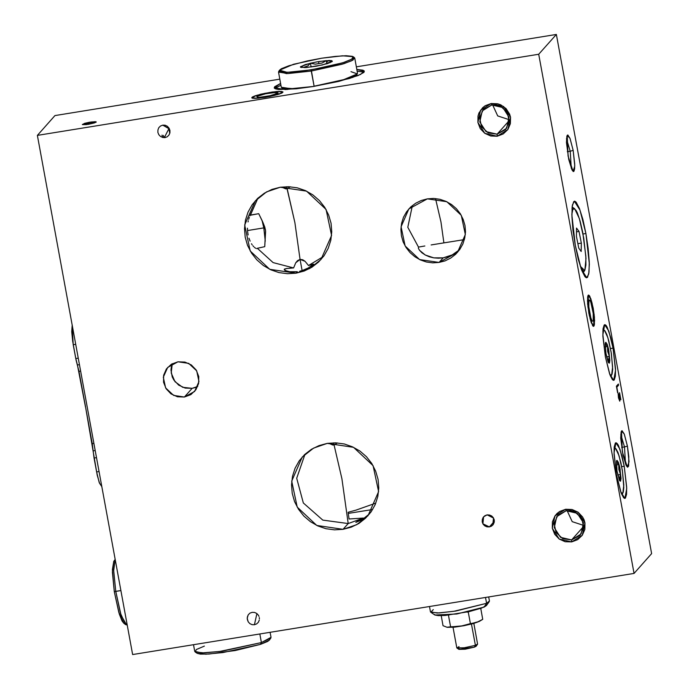 <?xml version="1.0" encoding="UTF-8"?>
<svg xmlns="http://www.w3.org/2000/svg" width="689" height="689" viewBox="0 0 689 689"><rect width="100%" height="100%" fill="white"/><g stroke="black" fill="none" stroke-linecap="round" stroke-linejoin="round"><path stroke-width="1.03" d="M613.072 348.16L610.506 348.574L613.072 348.16L610.85 337.963L607.155 327.215L606.027 325.423L605.011 324.674L604.158 324.993L603.064 328.748L602.901 336.12L605.338 356.842L602.858 334.69L604.709 324.665L608.783 331.099L613.072 348.16L615.553 370.312L613.71 380.337L609.627 373.903L605.338 356.842L610.041 375.023L612.392 379.579L613.408 380.328L614.252 380.009L615.355 376.254L615.51 368.882L613.072 348.16M363.387 518.025L348.178 523.571L343.027 529.35L316.725 525.44L297.217 507.095L291.714 481.103L302.247 457.057L313.547 448.083L327.258 443.389L319.033 445.576L311.428 449.323L304.736 454.49L299.207 460.889L295.064 468.27L292.463 476.34L291.499 484.798L292.214 493.315L294.582 501.566L298.501 509.231L303.832 516.027L310.369 521.676L317.853 525.965L326 528.739L334.501 529.884L343.027 529.35L351.252 527.171L358.857 523.425L365.549 518.249L371.078 511.858L375.221 504.477L377.822 496.407L378.786 487.95L378.072 479.432L375.703 471.181L371.784 463.508L366.453 456.721L359.916 451.071L352.432 446.782L344.285 444.009L335.784 442.863L327.258 443.389L353.56 447.307L373.068 465.643L378.571 491.636L368.038 515.691L356.738 524.656L343.027 529.35L348.178 523.571L363.387 518.025L349.09 518.972L348.152 512.246L348.376 513.408L372.62 509.49L348.376 513.408L348.152 512.246L356.032 510.153L375.763 503.177L356.032 510.153L348.152 512.246L349.09 518.972L363.387 518.025L355.765 522.279L362.552 519.377L369.571 513.865L362.552 519.377M624.251 466.238L621.685 466.651L624.251 466.238L622.021 456.04L618.334 445.292L617.198 443.501L616.181 442.751L615.337 443.07L614.235 446.825L614.08 454.197L616.517 474.919L614.037 452.768L615.88 442.743L619.962 449.176L624.251 466.238L626.732 488.389L624.88 498.414L620.806 491.98L616.517 474.919L621.22 493.1L623.562 497.656L624.578 498.405L625.431 498.087L626.525 494.332L626.689 486.959L624.251 466.238M254.456 624.768L256.876 613.529L254.456 624.768L256.67 623.915L254.456 624.768L252.071 624.665L254.456 624.768M258.375 622.253L256.67 623.915L258.375 622.253L259.305 620.022L258.375 622.253M259.434 618.8L259.322 617.568L259.434 618.8M258.986 616.371L258.427 615.251L258.986 616.371M256.756 613.443L258.427 615.251L256.756 613.443L254.56 612.409L256.756 613.443M252.174 612.306L254.56 612.409L252.174 612.306L249.961 613.15L248.255 614.821L247.325 617.051L247.308 619.506L248.204 621.814L249.874 623.631L252.071 624.665L249.874 623.631L248.204 621.814L247.196 618.274L248.255 614.821L249.961 613.15L252.174 612.306M437.532 243.889L464.403 239.591L443.854 242.873L440.926 221.961L435.526 198.57L440.926 221.961L443.854 242.873L431.185 244.896L437.532 243.889M424.829 245.964L418.473 247.101L424.829 245.964M418.404 248.341L418.473 247.101L418.404 248.341L419.575 250.383L418.404 248.341M421.952 252.785L419.575 250.383L425.328 255.042L421.952 252.785M429.393 256.79L425.328 255.042L433.846 257.858L429.393 256.79M438.497 258.203L433.846 257.858L443.165 257.815L438.497 258.203M447.764 256.704L443.165 257.815L452.156 254.896L447.764 256.704M456.239 252.441L452.156 254.896L459.649 249.685M585.908 233.511L583.058 233.976L585.908 233.511L582.851 219.49L579.449 208.517L576.211 202.256L574.824 201.222L573.653 201.662L572.146 206.821L571.922 216.957L573.024 230.522L575.272 245.448L571.87 214.985L572.404 205.029L574.402 201.205L580.009 210.05L585.908 233.511L589.319 263.973L588.776 273.938L586.787 277.762L581.171 268.917L575.272 245.448L578.338 259.469L581.74 270.45L584.97 276.711L586.365 277.745L587.536 277.305L589.043 272.138L589.259 262.009L588.165 248.445L585.908 233.511M624.467 446.928L620.746 434.466L624.467 446.928L621.607 447.394L624.467 446.928L625.526 464.007L624.467 446.928L627.412 446.11L624.467 446.928M622.331 451.803L621.469 431.013L624.251 434.001L627.412 446.11L624.32 434.173L622.115 430.694L621.125 431.805L620.729 438.204L623.028 455.274L626.215 465.549L627.627 467.22L628.618 466.108L628.824 456.618L627.412 446.11L629.04 461.759L627.3 467.056L622.331 451.803M570.199 151.227L566.47 138.765L570.199 151.227L567.34 151.692L570.199 151.227L571.25 168.305L570.199 151.227L573.136 150.4L570.199 151.227M568.055 156.102L567.202 135.311L569.984 138.291L573.136 150.4L570.053 138.472L567.839 134.992L566.849 136.103L566.461 142.502L568.752 159.572L571.939 169.847L573.351 171.518L573.911 171.303L574.626 168.839L574.738 163.999L573.136 150.4L574.772 166.058L573.033 171.354L568.055 156.102M571.577 539.952L581.111 534.001L583.488 522.977L577.322 513.339L566.212 510.73L565.66 509.274L578.071 512.194L584.97 522.968L582.308 535.293L571.655 541.942L571.577 539.952L583.721 526.327L571.577 539.952L562.637 538.617L556.006 532.382L554.128 523.545L557.711 515.372L566.212 510.73L575.16 512.056L581.792 518.292L583.661 527.128L580.086 535.31L571.577 539.952L571.655 541.942L577.666 539.694L582.308 535.293L584.875 529.419L584.97 522.968L584.074 519.833L582.575 516.922L578.071 512.194L572.128 509.515L565.66 509.274L559.64 511.531L557.1 513.494L554.998 515.923L552.44 521.797L552.345 528.248L554.731 534.302L559.244 539.022L565.187 541.709L571.655 541.942L559.244 539.022L552.345 528.248L554.998 515.923L565.66 509.274L566.212 510.73L556.678 516.672L554.3 527.696L560.476 537.342L571.577 539.952M497.113 134.217L506.648 128.275L509.025 117.242L502.858 107.605L491.748 104.995L491.188 103.548L503.607 106.468L510.506 117.242L507.845 129.558L497.191 136.207L497.113 134.217L509.257 120.592L497.113 134.217L488.165 132.891L481.533 126.655L479.665 117.819L483.247 109.637L491.748 104.995L500.696 106.321L507.328 112.557L509.197 121.402L505.614 129.575L497.113 134.217L497.191 136.207L503.203 133.959L507.845 129.558L510.411 123.693L510.506 117.242L509.602 114.107L506.088 108.612L500.757 104.831L497.665 103.781L491.188 103.548L485.177 105.796L482.636 107.76L478.958 112.996L477.968 116.062L477.873 122.513L480.267 128.567L484.772 133.296L490.714 135.974L497.191 136.207L484.772 133.296L477.873 122.513L480.534 110.197L491.188 103.548L491.748 104.995L482.214 110.946L479.837 121.97L486.003 131.608L497.113 134.217M363.999 72.216L357.16 71.165L363.241 71.88M356.842 69.451L364.343 71.26L360.623 74.455L349.245 78.589L312.987 86.59L338.85 81.388L358.116 75.557L363.921 72.311L364.283 71.07L362.922 70.166L356.842 69.451M588.862 313.133L587.467 300.671L588.501 295.03L590.8 298.656L593.212 308.25L589.887 296.468L588.673 295.038L587.829 295.994L587.648 304.125L590.111 318.869L592.824 325.923L593.401 326.345L594.245 325.389L594.426 317.259L593.212 308.25L594.607 320.712L593.573 326.353L591.274 322.736L588.862 313.133M299.732 271.216L302.101 270.562L299.732 271.216M250.331 215.226L258.754 213.659L263.301 223.21L265.334 229.316L263.775 227.904L247.515 230.531L263.775 227.904L262.113 220.566L263.775 227.904L265.274 241.133L263.775 227.904L265.334 229.316L265.506 230.402L264.783 246.696L257.298 248.298L273.077 262.578L293.574 267.961L295.77 262.802L300.042 259.391L302.101 270.562L308.353 267.926L312.487 265.36L313.641 264.145L308.353 267.926L302.101 270.562L300.042 259.391L305.046 261.303L308.517 265.549L311.549 264.645L308.517 265.549L305.046 261.303L302.755 259.787L300.042 259.391L294.901 222.616L286.702 186.676L287.089 188.82L290.362 186.788L287.089 188.82L294.901 222.616L300.042 259.391L297.562 260.623L295.77 262.802L293.574 267.961L286.236 268.529L284.204 269.451L285.84 270.898L288.734 271.733L297.347 271.699L296.02 273.188L297.347 271.699L290.612 271.983L284.901 270.407L284.479 269.063L287.666 268.357M337.369 442.949L334.105 444.982L333.717 442.838L334.105 444.982L337.377 442.949M269.554 92.455L279.036 91.413L282.981 92.033L277.753 94.565L265.196 97.338L274.153 95.538L282.111 92.92L282.955 91.964L281.431 91.456L272.525 92.007L260.597 94.255L252.639 96.865L251.795 97.821L252.269 98.139L254.913 98.389L265.196 97.338L255.714 98.372L251.769 97.76L256.997 95.22L269.554 92.455M489.336 526.93L494.332 521.323L489.336 526.93L491.55 526.103L493.264 524.484L494.202 522.322L494.237 519.945L493.358 517.715L491.696 515.975L489.509 514.984L487.123 514.898L493.539 518.016L492.833 525.018L489.336 526.93L482.92 523.821L483.626 516.81L487.123 514.898L484.91 515.725L483.204 517.344L482.257 519.515L482.222 521.892L483.101 524.114L484.763 525.853L486.951 526.844L489.336 526.93M439.022 262.449L443.165 257.815L439.022 262.449L445.111 260.838L450.735 258.065L455.687 254.241L459.778 249.504L462.844 244.044L464.774 238.075L465.48 231.814L464.954 225.51L463.206 219.403L460.304 213.728L456.359 208.707L451.528 204.521L445.981 201.352L439.952 199.293L433.665 198.449L427.352 198.845L446.816 201.739L461.251 215.312L465.325 234.544L457.53 252.338L439.022 262.449L419.558 259.555L405.123 245.982L401.05 226.75L408.844 208.956L427.352 198.845L421.263 200.456L415.639 203.229L410.687 207.053L406.596 211.79L403.53 217.25L401.609 223.219L400.895 229.48L401.42 235.784L403.168 241.891L406.071 247.566L410.015 252.587L414.856 256.773L420.393 259.951L426.422 262.001L432.718 262.845L439.022 262.449M323.468 256.515L308.517 265.549L323.468 256.515M313.641 264.145L311.549 264.645M280.242 187.227L306.545 191.146L326.052 209.482L331.555 235.474L321.022 259.529L309.731 268.495L296.02 273.188L304.237 271.01L311.841 267.263L318.533 262.087L324.063 255.697L328.205 248.316L330.806 240.246L331.771 231.788L331.056 223.27L328.687 215.02L324.769 207.346L319.438 200.559L312.901 194.909L305.416 190.62L297.269 187.847L288.769 186.702L280.242 187.227L272.017 189.415L264.412 193.161L257.72 198.329L252.2 204.728L248.057 212.109L245.448 220.179L244.483 228.636L245.198 237.154L247.566 245.405L251.485 253.07L256.816 259.865L263.353 265.515L270.837 269.804L278.985 272.577L287.494 273.722L296.02 273.188L269.709 269.278L250.202 250.934L244.698 224.941L255.231 200.895L266.531 191.921L280.242 187.227M341.916 478.777L334.105 444.982L341.916 478.777L348.178 523.571L341.916 478.777M249.315 217.319L248.66 219.378L249.315 217.319M248.324 220.704L248.066 221.944M247.454 228.145L247.601 231.556L247.454 228.145M248.1 234.949L247.601 231.556L248.1 234.949M164.24 137.559L163.689 136.431L164.24 137.559M163.319 135.423L163.689 136.431L163.319 135.423M162.036 135.147L162.182 136.06L162.036 135.147M163 137.576L162.182 136.06L163 137.576M169.77 133.365L169.339 128.662L162.759 125.14L165.145 125.243L167.349 126.285L169.02 128.094L169.916 130.402L169.89 132.856L168.96 135.087L167.263 136.758L165.05 137.602L167.263 136.758L168.96 135.087L169.89 132.856L169.916 130.402L169.02 128.094L167.349 126.285L165.145 125.243L162.759 125.14L160.546 125.992L158.849 127.654L157.919 129.885L157.893 132.348L158.789 134.656L160.459 136.465L162.664 137.499L165.05 137.602L162.664 137.499L160.459 136.465L158.789 134.656L157.893 132.348L157.919 129.885L158.849 127.654L160.546 125.992L162.759 125.14L168.917 128.714L164.361 137.671L168.917 128.714L169.77 133.365M90.25 122.151L96.219 121.962L88.313 124.321L94.453 122.909L95.995 121.789L91.568 121.953L85.109 123.253L82.353 124.537L88.313 124.321L82.344 124.502L90.25 122.151M172.267 363.706L171.182 373.033L175.023 381.715L182.706 387.339L192.11 388.338L184.368 397.019L173.585 395.417L165.584 387.898L163.327 377.236L167.651 367.375L177.9 361.777L188.691 363.379L196.684 370.897L198.94 381.56L194.625 391.421L184.368 397.019L192.11 388.338L197.743 386.408M538.72 54.259L556.376 34.45L651.665 553.646L634.018 573.455L538.72 54.259L634.018 573.455L651.665 553.646L556.376 34.45L538.72 54.259L37.335 135.354L132.624 654.55L634.018 573.455L132.624 654.55L37.335 135.354L538.72 54.259M618.489 397.846L619.824 400.998L619.764 393.97L620.884 399.68L619.566 392.73L619.557 399.853L618.145 393.186L618.489 397.846L619.738 401.187L619.738 393.97L620.884 399.68L619.54 392.73L619.514 399.947L618.145 393.186L618.489 397.846M616.414 386.202L617.611 392.721L616.836 387.209L618.576 385.263L618.352 384.031L616.414 386.202L617.809 392.506L616.836 387.209L618.576 385.263L618.352 384.031L616.414 386.202M54.982 115.545L37.335 135.354L54.982 115.545L279.786 79.183L54.982 115.545M184.368 397.019L190.862 394.59L195.865 389.845L198.639 383.515L198.733 376.556L196.158 370.027L191.292 364.929L184.885 362.026L177.9 361.777L171.415 364.205L166.402 368.951L163.637 375.281L163.534 382.249L166.118 388.768L170.975 393.875L177.392 396.769L184.368 397.019M356.359 66.799L556.376 34.45L356.359 66.799M280.569 83.447L274.627 86.754L274.256 87.994L275.617 88.907L278.657 89.458L296.382 88.812L312.987 86.59L285.591 89.587L274.205 87.804L280.569 83.447M250.124 241.176L248.962 238.213L250.124 241.176M252.217 244.836L251.494 243.725L252.217 244.836M253.681 246.636L252.958 245.801L253.681 246.636M255.671 248.281L254.396 247.334L255.671 248.281M257.298 248.298L256.678 248.608L257.298 248.298L273.077 262.578L293.574 267.961L289.389 268.228M332.701 444.999L334.105 444.982L328.894 443.311L332.701 444.999M348.178 523.571L322.771 520.083L303.375 503.013L296.666 478.252L304.951 454.284L296.666 478.252L303.375 503.013L322.771 520.083L348.178 523.571M264.783 246.696L265.601 231.495L264.817 227.206L262.431 221.272L258.754 213.659L250.46 215.08L257.936 198.122L249.943 215.855M285.685 188.838L287.089 188.82L281.879 187.141L285.685 188.838M412.41 205.546L407.767 227.275L418.473 247.101L407.767 227.275L412.41 205.546M492.652 104.874L497.734 115.898L509.266 119.688L497.734 115.898L492.652 104.874M567.116 510.609L572.197 521.633L583.738 525.414L572.197 521.633L567.116 510.609M280.75 85.221L274.859 88.571M274.945 88.476L277.03 86.96M171.38 366.6L170.984 370.071L172.241 376.943L173.852 380.087L178.718 385.185L185.126 388.088L192.11 388.338L195.478 387.442M619.385 392.928L619.807 394.013L619.385 392.928M619.738 393.97L619.325 394.108M618.05 384.359L618.576 385.263L616.586 387.158L618.231 385.323L618.05 384.359M361.027 520.229L356.101 522.245L358.116 520.987M88.881 124.227L82.344 124.502L89.682 122.246L84.669 123.374L82.413 124.597L86.263 124.606L95.995 122.254L95.263 121.686L89.682 122.246L96.219 121.962L88.881 124.227M89.596 122.444L94.471 122.056L92.937 123.116L86.892 124.321L83.791 124.184L89.596 122.444L84.893 123.581L84.092 124.408L92.937 123.116L94.471 122.056L89.596 122.444M270.036 96.451L257.462 98.277L251.769 97.76L255.318 95.754L264.714 93.334L254.62 96.004L252.148 97.183L251.993 98.019L258.384 98.208L272.982 95.814L281.637 93.161L282.757 91.766L276.367 91.577L264.714 93.334L277.288 91.508L282.981 92.033L279.433 94.031L270.036 96.451M265.532 93.807L273.619 92.593L278.21 92.972L271.268 95.53L259.52 97.304L257.264 97.235L256.799 96.486L265.532 93.807L256.799 96.486L257.264 97.235L259.52 97.304L269.218 95.978L277.951 93.299L277.486 92.55L275.23 92.49L265.532 93.807M587.889 306.588L588.501 295.03L591.55 301.015L594.185 314.795L592.058 302.902L589.336 295.572L588.26 295.159L587.605 297.105L587.622 303.72L589.362 315.683L592.738 325.811L593.815 326.233L594.469 324.286L594.185 314.795L593.573 326.353L590.525 320.368L587.889 306.588M593.22 313.538L593.238 321.005L592.221 321.195L590.809 317.836L588.664 305.847L589.112 299.904L590.309 300.955L591.265 303.548L593.22 313.538L590.783 302.083L589.853 300.197L588.837 300.378L588.854 307.845L590.809 317.836L592.221 321.195L593.238 321.005L593.22 313.538M101.8 486.606L99.526 483.282L97.252 475.221L85.694 407.802L92.266 443.595L93.859 443.337L92.266 443.595L94.049 458.056L96.486 457.66L94.049 458.056L96.589 471.922L99.035 471.526L96.589 471.922L99.259 482.541L101.8 486.606M85.582 407.182L79.011 371.388L76.152 360.39L72.672 341.296L71.716 331.745L72.199 325.329L73.241 344.698L75.687 344.302L73.241 344.698L75.781 358.564L78.227 358.168L75.781 358.564L77.401 364.972L79.416 364.653L77.401 364.972L85.548 407.19M80.613 371.138L79.011 371.388L80.613 371.138M95.177 450.503L93.161 450.83L95.177 450.503M571.973 208.733L572.852 209.335L574.704 208.733L579.363 218.585L583.798 238.144L585.977 258.444L584.901 270.183L585.917 265.007L585.865 255.981L582.73 232.279L580.129 221.203L577.339 212.961L576.004 210.309L573.713 208.466L572.852 209.335L571.853 214.201L572.852 209.335L571.973 208.733M574.695 208.724L572.128 206.984L573.799 208.44M583.523 272.146L584.685 270.544M580.267 266.23L582.963 270.725L584.031 271.061L584.703 270.519L580.267 266.23M579.001 231.409L581.318 243.122L581.197 251.468L578.751 248.109L576.426 236.396L576.555 228.05L579.001 231.409L576.495 231.814L579.001 231.409L581.318 243.122L577.873 243.682L581.318 243.122L581.197 251.468L578.751 248.109L576.426 236.396L576.555 228.05L579.001 231.409M195.202 651.94L197.226 653.318L205.813 654.206L222.917 652.578L260.425 644.387L261.407 642.587L222.108 651.165L204.185 652.879L195.202 651.94L196.313 649.538L204.392 646.144M193.54 644.697L194.763 651.363L201.886 652.905L219.765 651.484L261.407 642.587L259.831 633.975L261.407 642.587L271.035 637.368L270.114 632.313M269.433 640.047L267.616 641.459L260.425 644.387L235.345 650.519L209.017 654.059L200.447 654.102L197.2 653.301M270.837 638.057L261.407 642.587L260.425 644.387L269.425 640.064L270.837 638.057M115.158 559.382L113.728 570.535L115.718 591.36L120.876 590.525L114.288 591.662L118.827 612.555L123.727 623.209L125.674 624.656L120.497 613.408L115.718 591.36L121.118 615.398L126.621 624.957L127.181 624.871M127.146 624.69L125.674 624.656M123.753 623.226L122.013 620.918L119.257 613.968L114.288 591.662L112.402 569.665L113.737 561.406L112.41 572.034L114.288 591.662L115.718 591.36L113.728 570.638L115.123 559.425L113.728 561.414M430.806 612.28L434.871 615.027L456.824 613.951L484.083 607.104L486.58 603.297L455.696 611.065L439.186 612.952L430.806 612.28L433.303 609.558M429.497 606.535L430.47 611.832L437.257 613.012L453.81 611.358L486.58 603.297L485.512 597.475L486.58 603.297L489.414 601.015L488.665 596.967M486.434 605.562L489.25 601.557L486.58 603.297L484.083 607.104L486.434 605.562L481.456 608.154L469.321 611.539L445.068 615.432L438.256 615.665L434.862 615.027L434.595 614.381M486.305 604.718L486.555 605.347M476.133 646.256L477.546 644.249L475.393 645.343L474.342 647.16L476.133 646.256L474.342 647.16L475.393 645.343L477.598 644.06L473.817 623.433M471.491 624.062L475.393 645.343L471.491 624.062M476.159 646.213L475.746 645.843M459.158 648.892L458.908 649.382M458.943 649.408L465.196 649.21L474.342 647.16L458.943 649.408L456.919 648.03L459.003 646.601M453.009 627.248L456.798 647.875L463.93 647.867L475.393 645.343L464.575 647.781L456.919 648.03M447.015 627.257L463.137 625.741L475.186 622.916L480.25 620.849L482.722 619.316L480.724 608.413L482.722 619.316L476.736 622.443L470.389 623.64L468.27 612.065L468.942 611.625L468.27 612.065L470.389 623.64L460.674 626.206L450.563 626.844L448.444 615.277L449.159 615.027L448.444 615.277L450.563 626.844L446.997 627.257L443.07 625.733L441.218 615.665L443.07 625.733L446.997 627.257L463.499 625.801L479.113 621.478L473.317 623.571L464.059 625.698L454.464 627.119L447.333 627.309M466.97 612.056L468.27 612.065L466.97 612.056M605.442 342.889L605.407 343.871L605.442 342.889M609.386 363.094L608.637 362.87L605.803 353.052L605.398 342.846L605.915 342.347L607.181 344.336L608.542 349.168L609.868 360.45L609.386 363.094L608.258 362.259L606.036 354.404L605.183 343.871L605.597 342.467L607.181 344.336L608.938 351.149L609.386 363.094M608.172 362.087L609.085 362.741L608.473 359.71L609.386 356.42L607.707 351.579L607.56 346.498L605.407 343.871L607.56 346.498L607.707 351.579L609.386 356.42L608.473 359.71L609.085 362.741L608.172 362.087M602.944 330.109L604.477 330.367L607.905 337.696L611.143 352.191L612.642 366.953L611.694 374.997L610.643 376.487L612.125 374.006L612.65 369.399L611.376 353.681L608.826 340.969L606.811 334.484L604.908 330.78L604.081 330.169L602.875 331.469L603.392 330.427L602.944 330.109M609.825 374.454L610.902 375.384L611.591 375.126L609.825 374.454M606.544 356.876L609.386 356.42L606.544 356.876M605.14 346.886L607.56 346.498L605.14 346.886M616.621 460.967L616.586 461.949L616.621 460.967M620.556 481.172L619.807 480.948L616.982 471.13L616.569 460.924L617.094 460.424L618.352 462.414L619.721 467.245L621.047 478.528L620.556 481.172L619.437 480.336L616.87 470.441L616.526 461.053L616.776 460.545L618.352 462.414L620.117 469.226L620.556 481.172M619.342 480.164L620.264 480.819L619.644 477.787L620.556 474.497L618.886 469.665L618.739 464.575L616.586 461.949L618.739 464.575L618.886 469.665L620.556 474.497L619.644 477.787L620.264 480.819L619.342 480.164M614.114 448.194L615.656 448.444L619.084 455.782L622.313 470.268L623.812 485.03L622.873 493.074L621.814 494.564L623.304 492.092L623.821 487.476L622.546 471.758L620.944 463.034L617.99 452.561L616.078 448.858L615.251 448.246L614.054 449.547L614.562 448.505L614.114 448.194M621.004 492.532L622.072 493.462L622.77 493.203L621.004 492.532M617.723 474.962L620.556 474.497L617.723 474.962M616.311 464.963L618.739 464.575L616.311 464.963M318.74 63.543L315.312 64.155L310.438 63.173L318.662 61.554L318.74 63.543L315.312 64.155L322.056 63.061L318.74 63.543L318.662 61.554L329.23 60.477L331.943 60.727L332.296 61.493L327.654 63.552L316.285 66.213L305.003 67.608L300.413 66.928L305.21 64.568L316.578 61.907L326.302 60.606L322.056 63.061L318.74 63.543M353.5 57.144L354.757 58.091L351.605 60.796L341.985 64.292L311.299 71.062L314.081 86.185L311.256 69.865L287.175 72.362L279.519 70.209L278.692 71.398L286.538 73.628L311.299 71.062L288.123 73.594L278.485 72.087L281.258 87.219L290.904 88.726L314.158 86.392L292.61 88.657L281.698 87.796L282.912 88.623L287.442 89.51L282.886 88.597M279.536 70.192L293.617 64.292L321.608 58.255L307.148 60.968L288.751 65.774L281.405 68.754L279.691 70.002L279.381 71.019L283.007 72.224L291.714 72.19L304.193 70.915L325.716 67.152L344.112 62.346L351.468 59.366L353.181 58.117L353.483 57.101L352.363 56.343L346.076 55.749L335.276 56.42L321.608 58.255L342.493 55.852L353.104 56.687L351.743 59.202L342.846 62.751L311.256 69.865L311.299 71.062L343.777 63.741L352.923 60.098L354.327 57.514L353.13 56.713M278.485 72.087L279.321 70.76M350.985 71.682L357.333 73.912L356.489 75.118L352.579 77.556L356.497 75.101M357.333 73.912L342.855 79.976L314.081 86.185L344.758 79.424L354.387 75.928L357.539 73.223L354.757 58.091M303.72 67.35L307.914 65.886L303.72 67.35L300.568 66.626L310.438 63.173L307.914 65.886L303.72 67.35L307.914 65.886L310.438 63.173L315.312 64.155L322.056 63.061L326.302 60.606L332.365 61.407L322.426 64.947L306.571 67.513L300.602 67.238L300.568 66.626L301.351 67.496L300.568 66.626L303.72 67.35M327.327 61.717L326.302 60.606L326.879 63.784L326.302 60.606L327.327 61.717M330.109 62.699L328.334 62.578L330.109 62.699M311.144 67.022L310.438 63.173L311.144 67.022M480.25 620.849L479.113 621.478M610.643 376.495L611.686 375.005M603.013 329.273L604.46 330.35M621.822 494.573L622.865 493.083M614.183 447.359L615.63 448.427"/></g></svg>
